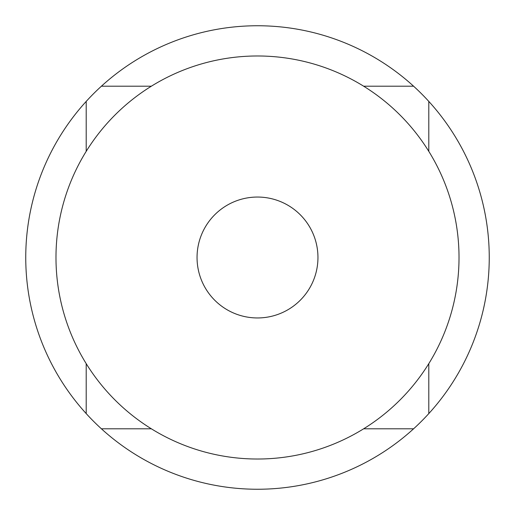 <?xml version="1.0" encoding="UTF-8"?>
<svg xmlns="http://www.w3.org/2000/svg" width="515" height="515" viewBox="0 0 515 515"><rect width="100%" height="100%" fill="white"/><g stroke="black" fill="none" stroke-linecap="round" stroke-linejoin="round"><path stroke-width="0.77" d="M317.955 257.5A60.455 60.455 0 0 0 257.5 197.045A60.455 60.455 0 0 0 197.045 257.5A60.455 60.455 0 0 0 257.5 317.955A60.455 60.455 0 0 0 317.955 257.5M459.019 257.5A201.52 201.52 0 0 0 257.5 55.98A201.52 201.52 0 0 0 55.98 257.5A201.52 201.52 0 0 0 257.5 459.019A201.52 201.52 0 0 0 459.019 257.5M413.597 86.205A231.75 231.75 0 0 0 86.205 101.404A231.75 231.75 0 0 0 257.5 489.25A231.75 231.75 0 0 0 413.597 86.205L363.661 86.205M151.339 86.205L101.404 86.205M86.205 101.404L86.205 151.339M86.205 363.661L86.205 413.597M101.404 428.795L151.339 428.795M363.661 428.795L413.597 428.795M428.795 413.597L428.795 363.661M428.795 151.339L428.795 101.404"/></g></svg>
